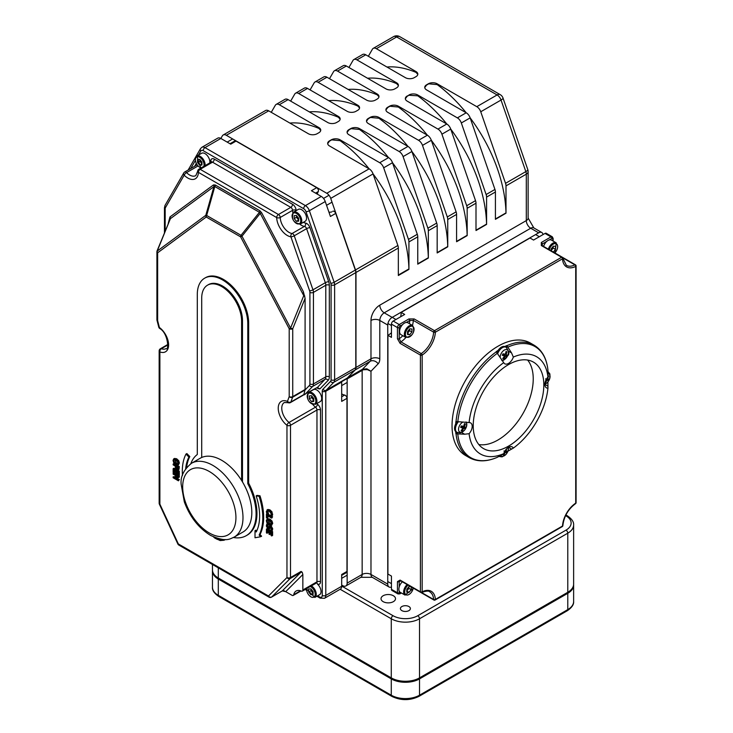 <?xml version="1.0" encoding="UTF-8"?>
<svg xmlns="http://www.w3.org/2000/svg" width="733" height="733" viewBox="0 0 733 733"><rect width="100%" height="100%" fill="white"/><g stroke="black" fill="none" stroke-linecap="round" stroke-linejoin="round"><path stroke-width="1.1" d="M408.932 606.548A4.994 2.886 180 0 1 410.388 608.592A4.994 2.886 180 0 1 405.395 611.469A4.994 2.886 180 0 1 400.401 608.592A4.994 2.886 180 0 1 403.489 605.925A4.994 2.886 180 0 1 408.932 606.548M393.374 595.746A7.238 4.178 180 0 1 395.499 598.696A7.238 4.178 180 0 1 388.261 602.874A7.238 4.178 180 0 1 381.023 598.696A7.238 4.178 180 0 1 385.494 594.839A7.238 4.178 180 0 1 393.374 595.746M567.782 592.282L419.514 677.888L419.514 618.78L567.782 533.184A19.965 11.526 -0 0 0 573.627 525.03C573.939 521.942 571.813 518.845 567.26 515.739A2.492 1.439 -60 0 0 566.013 515.858A17.473 10.088 180 0 1 566.013 530.124A2.492 1.439 60 0 1 567.782 533.184L567.782 592.282A19.965 11.526 -0 0 0 573.627 584.137L573.627 525.03M566.013 530.124L417.755 615.72A17.473 10.088 180 0 1 393.044 615.72A2.492 1.439 120 0 0 391.275 618.78L391.275 677.888A19.965 11.526 -0 0 0 419.514 677.888M391.275 677.888L218.306 578.016L218.306 567.855M212.46 564.483L212.46 569.871A19.965 11.526 0 0 0 218.306 578.016M573.609 584.641A19.965 11.526 180 0 1 573.627 585.154A19.965 11.526 180 0 1 567.782 593.309L419.514 678.905A19.965 11.526 180 0 1 391.275 678.905L218.306 579.043A19.965 11.526 180 0 1 212.46 570.888A19.965 11.526 180 0 1 212.478 570.375M157.009 320.037A2.492 0.889 -14.4 0 0 156.99 320.257A2.492 0.889 -14.4 0 0 157.641 320.651L157.641 252.784A2.492 2.034 -126.4 0 1 157.21 251.071A2.492 0.476 -157.9 0 1 157.1 250.823A2.492 2.492 0 0 0 156.917 251.767A2.492 1.439 -0 0 0 157.641 252.784L206.239 217.014L240.607 236.86L289.205 328.741L289.205 396.608A2.492 1.833 20.1 0 0 292.632 397.222L305.01 390.02A2.492 1.439 60 0 0 305.093 389.48L292.733 396.608A2.492 1.439 60 0 1 292.632 397.222L290.873 402.032A2.492 1.833 20.1 0 1 287.446 401.418A14.981 8.649 -120 0 0 278.238 407.942A14.981 8.649 -120 0 0 286.96 425.305A2.492 1.164 -51.9 0 1 289.04 422.455A12.479 7.202 60 0 1 282.168 411.506A12.479 7.202 60 0 1 284.349 402.509L288.234 402.692A2.492 1.613 -66.9 0 1 287.446 401.418L289.205 396.608A2.492 1.439 0 0 0 292.733 396.608L292.733 328.741A2.492 0.476 -157.9 0 1 290.58 328.072L289.205 328.741A2.492 1.439 0 0 0 292.733 328.741L305.093 298.349L305.093 389.48M157.1 250.823L170.395 218.663L213.908 186.631L214.824 186.539L259.436 212.295A2.492 1.439 120 0 0 259.849 210.747L215.236 184.991A2.492 1.439 -60 0 1 214.824 186.539L206.66 215.465L205.808 215.31A2.492 2.034 53.6 0 0 206.239 217.014A2.492 1.439 -60 0 1 206.66 215.465L241.02 235.311A2.492 1.439 120 0 0 240.607 236.86L241.982 236.191A2.492 0.522 -141.3 0 1 241.02 235.311L259.436 212.295L260.233 213.385L303.755 295.656L290.58 328.072L241.982 236.191L260.233 213.385L261.608 212.717L259.849 210.747M204.69 278.155L205.579 277.651A35.697 20.606 60 0 1 233.085 287.217A35.697 20.606 60 0 1 248.661 323.134L248.661 483.157A47.434 27.387 60 0 1 247.14 535.163L246.261 535.667A47.434 27.387 -120 0 0 247.781 483.661L247.781 323.647A35.697 20.606 -120 0 0 232.205 287.721A35.697 20.606 -120 0 0 204.69 278.155A35.697 20.606 -120 0 0 197.296 294.501L197.296 454.515A47.434 27.387 -120 0 0 190.827 463.677M177.807 475.076L174.023 472.895L173.144 473.399L173.144 474.159L177.707 476.798L173.144 476.862L176.873 476.313M178.55 475.506L179.319 475.946L179.319 477.101L178.44 477.614L178.44 476.459L173.144 473.399M175.975 477.641L179.319 479.565L178.44 480.83L178.44 480.078L174.243 477.659L178.44 477.614M268.635 529.318L272.603 531.608L272.603 535.438L271.723 535.942L271.723 532.121L266.427 529.061L266.427 532.891L267.05 533.248L267.05 530.234L269.02 531.37L269.02 534.183L269.643 534.54L269.643 531.737L271.091 532.57L271.091 535.585L271.723 535.942M270.523 532.24L270.523 534.036L269.643 534.54M267.939 530.747L267.939 532.735L267.05 533.248M267.857 514.053L270.669 515.675M271.595 516.215L272.603 516.792L271.723 518.121L271.723 517.306L266.427 514.245L266.427 517.791L267.05 518.149L267.05 515.418L271.723 518.121M267.939 515.931L267.939 517.645L267.05 518.149M256.156 495.902L257.045 495.389L259.977 495.774A56.899 32.848 60 0 1 260.013 534.531L261.608 536.208L260.719 536.712L259.134 535.035A56.899 32.848 -120 0 0 259.097 496.278L256.156 495.902A52.455 30.282 60 0 1 256.229 531.966L255.011 530.683L255.011 537.775L260.719 536.712M255.011 530.683L255.899 530.179L256.697 531.022M189.81 456.577L188.922 457.08L185.99 454.075L186.869 453.562L189.81 456.577A52.455 30.282 -120 0 0 186.631 467.416M267.911 509.453L269.955 509.866L271.97 511.799L272.557 515.198L271.366 516.344L271.815 514.713L271.091 512.303L269.066 510.379L266.959 510.003L267.911 509.453L266.336 511.533L266.785 513.696L267.627 514.181L266.94 511.891L267.472 510.864L269.066 511.222L270.669 512.697L271.219 514.364L270.523 515.849L271.366 516.344M268.351 510.36L267.82 511.387L268.507 513.677L267.627 514.181M267.719 518.762L269.955 519.101L271.998 521.016L272.713 523.399L271.292 525.359M271.998 521.016L271.118 521.52L269.075 519.615L267.032 519.166L266.317 520.714L267.032 523.105L269.075 525.02L271.118 525.46L271.998 524.956M268.507 524.324L267.82 525.808L268.709 527.687M270.202 525.708L269.323 526.221L271.183 525.854L272.694 528.777L272.355 530.399L271.476 530.912L271.815 529.29L270.303 526.358L269.341 526.202L268.635 527.907L267.829 528.191L266.94 526.321L267.627 524.773L266.748 524.26L266.336 526.028L267.939 529.107L270.376 527.247L271.21 528.997L270.633 530.426L271.476 530.912M270.431 527.064L268.883 529.244L270.156 528.154M174.436 458.437L176.671 458.766L178.715 460.681L179.429 463.064L178.009 465.034M178.715 460.681L177.835 461.194L175.792 459.279L173.748 458.831L173.034 460.388L173.748 462.77L175.792 464.685L177.835 465.125L178.715 464.621M176.763 465.116L179.319 466.591L178.44 467.104L173.144 464.044L174.023 463.54L174.811 463.989M179.319 466.591L178.815 469.688L177.927 470.192L178.44 467.104M173.144 464.044L173.144 464.859L175.114 465.996L175.663 468.836L176.836 470.045L178.11 470.045L178.989 469.541L177.725 469.541M177.67 470.284L179.319 471.237L179.319 475.057L178.44 475.57L178.44 471.74L173.144 468.68L173.144 472.51L173.767 472.867L173.767 469.862L175.737 470.989L175.737 473.802L176.36 474.169L176.36 471.356L177.807 472.189L177.807 475.204L178.44 475.57M177.239 471.869L177.239 473.655L176.36 474.169M174.646 470.366L174.646 472.364L173.767 472.867M173.144 468.68L174.023 468.176L175.993 469.312M158.749 327.092A2.492 0.889 -14.4 0 0 159.4 327.495A2.492 1.237 126.1 0 0 159.702 328.485C168.352 333.103 169.076 351.364 166.024 348.606A12.479 7.202 60 0 1 161.342 348.725A2.492 1.668 110.4 0 0 159.886 351.932A14.981 8.649 -120 0 0 168.608 344.647A14.981 8.649 -120 0 0 159.4 327.495L157.641 320.651A2.492 1.439 0 0 1 156.917 319.634A2.492 2.492 0 0 0 156.99 320.257L158.749 327.092A2.492 2.492 0 0 0 159.702 328.485M304.8 296.059A2.492 0.476 -157.9 0 1 303.755 295.656L303.325 291.578L305.093 298.349M288.234 402.692A2.492 2.492 0 0 0 290.46 402.554L303.774 394.867L304.992 390.093M299.907 224.261A12.479 7.202 -120 0 0 304.424 226.396A2.492 1.439 60 0 1 306.605 228.659L325.333 282.7A6.24 3.601 60 0 1 325.791 285.247L325.791 376.835A6.24 3.601 60 0 1 324.976 379.318L317.563 387.326M302.848 395.243L316.968 387.62L319.954 388.838L328.173 380.317A8.732 5.049 -120 0 0 329.328 376.835L329.328 285.247A8.732 5.049 -120 0 0 328.677 281.683L309.949 227.642A4.994 2.886 -120 0 0 305.579 223.107A9.987 5.763 60 0 1 303.361 222.319M282.388 590.917L285.705 591.659L292.009 595.297A2.492 1.439 60 0 0 293.255 595.425A2.492 1.439 60 0 0 293.731 594.692A12.479 7.202 60 0 1 296.114 591.018A12.479 7.202 60 0 1 301.3 591.1A2.492 1.439 60 0 0 302.335 591.119A2.492 1.439 60 0 0 302.848 589.973L302.848 574.525L302.234 572.262L301.089 571.428L290.497 577.54L290.497 425.305L316.968 410.013A2.492 1.439 180 0 1 320.504 410.013A4.994 2.886 -120 0 0 317.591 404.323A9.987 5.763 60 0 1 316.748 403.599M317.38 194.181A12.479 7.202 60 0 1 318.278 191.57A2.492 1.439 -120 0 0 316.711 187.685L236.035 141.102L230.739 144.163L220.853 138.455A6.24 3.601 -120 0 0 217.738 138.143L201.85 147.315L200.439 148.735L188.161 170.01M341.679 575.35L346.462 572.592A2.492 1.439 -120 0 0 346.975 571.447L346.975 398.331L341.679 401.391L341.679 382.085A2.492 1.439 60 0 1 341.725 381.655L347.021 378.594A2.492 1.439 60 0 1 347.305 378.026L354.974 370.073A6.24 3.601 -120 0 0 355.798 367.581L355.798 272.594A6.24 3.601 -120 0 0 355.331 270.046L335.714 213.404L330.418 216.464L325.25 201.538A6.24 3.601 -120 0 0 321.301 196.444L311.415 190.736L316.711 187.685M184.175 175.187A2.492 1.933 -150 0 1 183.781 172.924L165.062 205.35A2.492 1.933 30 0 0 165.456 207.613L184.175 175.187A14.981 8.649 -120 0 0 198.405 172.365A2.492 1.493 -178.2 0 1 197.672 171.265L195.83 175.599A12.479 7.202 60 0 1 186.548 172.603A2.492 0.861 135 0 0 184.175 175.187M276.68 217.564A2.492 1.439 -60 0 1 278.448 214.503L200.173 169.314A2.492 1.439 120 0 0 198.405 172.365L276.68 217.564A14.981 8.649 -120 0 0 290.909 236.814A2.492 1.851 -81.2 0 1 292.064 233.525A12.479 7.202 60 0 1 280.217 217.481A2.492 1.384 178.2 0 1 276.68 217.564M304.616 394.757L312.615 386.456A6.24 3.601 -120 0 0 313.44 383.964L313.44 292.375A6.24 3.601 -120 0 0 312.973 289.828L294.254 235.788A2.492 0.641 160.9 0 1 290.909 236.814L309.628 290.854A3.747 2.162 60 0 1 309.912 292.375L309.912 383.964A3.747 2.162 60 0 1 309.418 385.457L305.01 390.02M309.949 227.642A2.492 0.641 160.9 0 0 306.605 228.659L294.254 235.788A2.492 1.439 -120 0 0 292.064 233.525L304.424 226.396A2.492 1.851 98.8 0 0 305.579 223.107M211.489 162.112L211.278 162.057A2.492 1.439 60 0 1 212.524 162.176L290.799 207.366A2.492 1.439 60 0 1 292.568 210.353L280.217 217.481A2.492 1.439 -120 0 0 278.448 214.503L290.799 207.366A2.492 1.439 120 0 0 292.568 204.315L214.293 159.116A4.994 2.886 -120 0 0 210.765 161.013A9.987 5.763 60 0 1 210.582 162.451M214.293 159.116A2.492 1.439 120 0 1 212.524 162.176L200.173 169.314A2.492 1.439 -120 0 0 198.918 169.186A2.492 2.492 0 0 0 197.672 171.265M197.947 166.024L186.548 172.603A2.492 1.439 -120 0 0 184.698 172.008A2.492 2.492 0 0 0 183.781 172.924M169.964 216.95A2.492 2.034 -126.4 0 1 170.395 218.663L157.21 251.071L205.808 215.31L213.908 186.631A2.492 2.034 53.6 0 0 213.477 184.927L169.964 216.95L168.233 223.428M201.712 457.474A42.642 24.62 60 0 1 221.659 460.278A42.642 24.62 60 0 1 241.606 480.5L241.606 321.1A28.211 16.282 -120 0 0 229.292 292.714A28.211 16.282 -120 0 0 207.558 285.155A28.211 16.282 -120 0 0 201.712 298.065L201.712 457.474A42.642 24.62 -120 0 0 200.338 458.171L191.515 463.265C183.626 469.789 180.199 476.926 181.216 484.66L184.331 501.903C189.911 516.957 198.698 528.145 210.664 535.457C226.763 542.649 229.796 538.782 234.157 537.133A42.642 24.62 -120 0 0 240.69 502.957A42.642 24.62 -120 0 0 212.836 465.382A42.642 24.62 -120 0 0 191.515 463.265M234.157 537.133L242.98 532.03A42.642 24.62 -120 0 0 241.606 480.5M302.234 572.262A2.492 2.016 45 0 0 300.741 572.436L282.278 590.88A2.492 1.439 60 0 1 282.104 591.018L271.512 597.138A2.492 1.439 -120 0 0 271.686 597.001L290.158 578.548A2.492 2.016 -135 0 1 286.96 577.54L268.498 595.993A2.492 2.016 45 0 0 271.686 597.001L282.278 590.88A2.492 2.016 -135 0 1 284.945 591.32M178.348 543.941A2.492 1.439 120 0 0 178.87 545.086L269.011 597.138A2.492 1.439 -60 0 1 268.498 595.993L178.348 543.941L159.886 504.176L159.382 504.203L177.853 543.978L178.348 543.941M421.228 592.346A1.246 0.76 -116.8 0 0 421.841 592.411C426.404 590.862 429.043 590.679 429.758 591.87A18.719 10.812 -60 0 1 433.615 599.493A1.246 0.724 120 0 0 433.872 600.006A1.246 1.246 0 0 0 435.118 600.006A1.246 0.724 -120 0 0 435.375 599.438A1.246 0.76 176.8 0 1 433.615 599.493L421.53 592.521M434.495 599.942A1.246 0.724 -120 0 0 435.118 600.006L562.257 526.606A1.246 1.246 0 0 0 562.871 525.588A1.246 0.678 -177 0 1 562.513 526.028A1.246 0.724 60 0 1 562.257 526.606M421.841 592.411A1.246 0.76 -116.8 0 0 422.162 591.806A1.246 0.724 180 0 1 420.403 591.806A1.246 0.724 120 0 0 420.66 592.374A1.246 1.246 0 0 0 421.841 592.411M422.162 355.074A1.246 0.678 -123 0 0 421.228 353.572A1.246 0.724 120 0 0 420.403 355.074A1.246 0.724 0 0 0 422.162 355.074A19.965 11.526 120 0 0 435.375 332.186A1.246 0.724 -120 0 0 434.495 330.665A1.246 0.724 120 0 0 433.615 332.122A1.246 0.678 3 0 0 435.375 332.186L562.513 258.786A1.246 0.76 -3.2 0 0 562.871 258.208A1.246 1.246 0 0 0 562.257 257.201A1.246 0.724 120 0 0 561.625 257.265A1.246 0.724 60 0 1 562.513 258.786A19.965 11.526 120 0 0 575.717 266.418A1.246 0.724 0 0 0 576.083 265.905A1.246 1.246 0 0 0 575.46 264.824A1.246 0.724 120 0 0 574.892 264.86A1.246 0.76 63.2 0 1 575.717 266.418L575.717 503.15A1.246 0.678 57 0 1 575.515 503.69A1.246 1.246 0 0 0 576.083 502.646A1.246 0.724 180 0 1 575.717 503.15A19.965 11.526 120 0 0 562.513 526.028L435.375 599.438A19.965 11.526 120 0 0 422.162 591.806L422.162 355.074M562.513 257.704A1.246 0.724 120 0 0 562.257 257.201L541.953 245.482A1.246 0.724 120 0 0 541.33 245.546L561.625 257.265L434.495 330.665L414.191 318.947L408.895 318.947L399.219 324.536A2.492 1.439 120 0 0 397.451 327.587L397.451 338.756L400.099 343.356L420.403 355.074L420.403 591.806L400.099 580.087L397.451 581.626L397.451 592.795A2.492 1.439 120 0 0 397.973 593.941L399.842 593.877A1.246 0.724 60 0 0 400.099 593.309A1.246 0.724 -60 0 1 399.219 592.795A1.246 0.724 180 0 1 397.451 592.795L391.449 589.332A2.492 1.439 120 0 0 391.972 590.468L397.973 593.941M541.485 245.033L542.218 244.007A1.246 0.724 -120 0 0 541.339 242.486L541.33 245.546M406.329 322.465L409.774 320.477L413.311 320.403L433.615 332.122A18.719 10.812 -60 0 1 421.228 353.572L400.933 341.862L399.219 338.756A1.246 0.724 180 0 1 397.451 338.756M409.307 323.601A16.227 9.364 -60 0 0 409.774 320.477A1.246 0.724 -120 0 0 408.895 318.947M399.219 586.95L399.219 581.626A1.246 0.724 180 0 1 397.451 581.626M400.878 580.957A16.227 9.364 -60 0 0 399.219 581.626L399.742 580.481M549.301 239.92L551.894 238.427A1.246 0.724 -120 0 0 551.014 236.896A2.492 1.439 120 0 1 552.261 236.768L546.259 233.305A2.492 1.439 120 0 0 545.013 233.433L533.542 240.058L530.005 238.014L401.162 312.405L404.689 314.448L393.218 321.063A2.492 1.439 120 0 0 391.449 324.123L391.449 337.372L387.922 335.338L387.922 574.04L391.449 576.083L391.449 589.332M455.688 423.921A64.898 37.465 -60 0 1 455.88 421.502L469.102 422.575A7.486 4.325 -60 0 1 470.641 422.923A7.486 4.325 -60 0 1 469.102 433.689L464.64 434.22L456.027 433.817A64.898 37.465 120 0 0 469.166 457.584L465.482 455.459A64.898 37.465 -60 0 1 465.482 380.519A64.898 37.465 -60 0 1 530.38 343.053L534.064 345.179A64.898 37.465 120 0 0 506.906 345.692L511.561 352.949L513.329 357.072A7.486 4.325 -60 0 1 504.771 363.788A7.486 4.325 -60 0 1 503.699 362.633L496.159 351.712A64.898 37.465 -60 0 1 498.156 350.347M331.792 211.874A12.479 7.202 60 0 1 328.906 212.084M335.714 213.404A2.492 1.439 -120 0 0 332.892 211.241A2.492 1.439 -120 0 0 332.8 211.306L332.892 211.241M346.975 398.331A2.492 1.439 -120 0 0 344.638 395.06A12.479 7.202 60 0 1 341.679 393.896M236.035 141.102A2.492 1.439 -120 0 0 234.789 140.983L230.006 143.741M198.487 155.075L200.842 151.007A3.747 2.162 60 0 1 203.206 150.677L303.654 208.676A3.747 2.162 60 0 1 306.018 211.727L330.812 283.295A3.747 2.162 60 0 1 331.087 284.825L331.087 379.813A3.747 2.162 60 0 1 330.592 381.307L322.923 389.26A4.994 2.886 -120 0 0 322.263 391.257L322.263 595.443A3.747 2.162 60 0 1 319.615 596.974A2.492 1.439 120 0 0 320.138 598.119L324.499 598.302L340.387 589.13A6.24 3.601 -120 0 0 341.679 586.272L341.679 574.498L346.975 571.447M347.479 377.926L355.157 369.973L370.156 361.305L362.487 369.267L347.479 377.926A2.492 1.439 -120 0 0 347.149 378.924L363.247 369.78L367.27 369.597L370.98 371.246L366.802 368.791L362.487 369.267A2.492 1.439 -120 0 0 362.157 370.266L362.157 574.452L347.149 583.111A6.24 3.601 60 0 1 345.857 585.969A6.24 3.601 60 0 1 342.742 585.658L341.679 585.053M408.932 269.396L398.34 275.507L398.34 248.038A6.24 3.601 -120 0 0 397.872 245.491L373.079 173.923A112.323 64.852 -120 0 1 408.904 268.938A2.492 1.439 -120 0 0 408.913 269.139A2.492 1.439 60 0 1 408.932 269.396L408.932 241.917L417.755 236.823A6.24 3.601 -120 0 0 417.288 234.276L392.494 162.717A6.24 3.601 -120 0 0 388.554 157.622L348.917 134.735A6.24 3.601 0 0 1 347.085 132.187A6.24 3.601 0 0 1 348.917 129.64L350.686 128.623L359.509 129.448L359.509 128.623A6.24 3.601 0 0 0 350.686 128.623M397.872 245.491L355.514 269.946L330.72 198.386L373.079 173.923A6.24 3.601 -120 0 0 369.139 168.828L329.502 145.949A6.24 3.601 0 0 1 327.669 143.402A6.24 3.601 0 0 1 329.502 140.855L331.27 139.838L340.094 140.654L340.094 139.838A6.24 3.601 0 0 0 331.27 139.838M369.13 168.828A112.323 64.852 -120 0 0 340.094 140.654M327.688 143.595L329.502 141.13L331.27 140.113M446.782 123.987A112.323 64.852 -120 0 0 417.755 95.812L417.755 94.997L457.383 117.876A6.24 3.601 60 0 1 461.332 122.97L470.155 117.876A112.323 64.852 -120 0 1 505.981 212.891A2.492 1.439 -120 0 0 505.999 213.202L495.416 219.323L495.416 191.991A6.24 3.601 -120 0 0 494.949 189.444L470.155 117.876A6.24 3.601 -120 0 0 466.206 112.781L426.579 89.902A6.24 3.601 0 0 1 424.746 87.355A6.24 3.601 0 0 1 426.579 84.808L428.338 83.791L437.17 84.607L437.17 83.791A6.24 3.601 0 0 0 428.338 83.791M457.383 117.876L466.206 112.781A112.323 64.852 -120 0 0 437.17 84.607M424.755 87.548L426.579 85.083L428.338 84.066M359.509 128.623L399.137 151.511A6.24 3.601 60 0 1 403.086 156.605L411.909 151.511A112.323 64.852 -120 0 1 447.735 246.517A2.492 1.439 -120 0 0 447.753 246.829L437.17 252.949L437.17 225.617A6.24 3.601 -120 0 0 436.703 223.07L411.909 151.511A6.24 3.601 -120 0 0 407.969 146.408A112.323 64.852 -120 0 0 378.924 118.233L378.924 117.417L418.552 140.296A6.24 3.601 60 0 1 422.501 145.391L431.325 140.296A112.323 64.852 -120 0 1 467.15 235.311A2.492 1.439 -120 0 0 467.168 235.623L456.586 241.734L456.586 214.412A6.24 3.601 -120 0 0 456.118 211.855L431.325 140.296A6.24 3.601 -120 0 0 427.376 135.202A112.323 64.852 -120 0 0 398.34 107.027L398.34 106.203L437.968 129.09A6.24 3.601 60 0 1 441.917 134.185L450.74 129.09A112.323 64.852 -120 0 1 486.565 224.096A2.492 1.439 -120 0 0 486.584 224.417L476.001 230.529L476.001 203.197A6.24 3.601 -120 0 0 475.534 200.65L450.74 129.09A6.24 3.601 -120 0 0 446.791 123.996L407.163 101.108A6.24 3.601 0 0 1 405.331 98.561A6.24 3.601 0 0 1 407.163 96.014L408.932 95.272L407.163 96.298L405.34 98.763M461.332 122.97L486.126 194.538A6.24 3.601 60 0 1 486.584 197.085L486.584 224.417M418.552 140.296L427.376 135.202L387.748 112.323A6.24 3.601 0 0 1 385.915 109.776A6.24 3.601 0 0 1 387.748 107.229L389.516 106.203L398.34 107.027M385.924 109.968L387.748 107.504L389.516 106.487M399.137 151.511L407.969 146.408L368.332 123.529A6.24 3.601 0 0 1 366.5 120.982A6.24 3.601 0 0 1 368.332 118.434L370.101 117.417L378.924 118.233M366.509 121.183L368.332 118.709L370.101 117.692M340.094 139.838L379.721 162.717A6.24 3.601 60 0 1 383.671 167.811L392.494 162.717A112.323 64.852 -120 0 1 428.319 257.732A2.492 1.439 -120 0 0 428.338 258.043L417.755 264.155L417.755 236.823M388.545 157.613A112.323 64.852 -120 0 0 359.509 129.448M347.094 132.389L348.917 129.924L350.686 128.907M547.899 381.994L547.945 388.16A7.486 4.325 -60 0 1 546.406 387.812A7.486 4.325 -60 0 1 547.945 377.046L547.918 369.872M497.487 457.227L503.708 453.663A7.486 4.325 -60 0 1 512.266 446.947A7.486 4.325 -60 0 1 513.338 448.101L507.978 451.152M456.027 433.817L455.88 433.725A64.898 37.465 -60 0 1 455.688 431.526M504.753 346.535A64.898 37.465 -60 0 1 506.75 345.6L506.906 345.692M506.75 345.6L506.75 347.708M347.149 583.111L347.149 378.924M437.17 83.791L476.798 106.67A6.24 3.601 60 0 1 480.747 111.764L505.541 183.323A6.24 3.601 60 0 1 505.999 185.87L526.303 174.152L526.303 220.596L379.804 305.166A12.479 7.202 120 0 0 370.98 320.458L370.98 358.822L355.972 367.48A6.24 3.601 60 0 1 355.157 369.973M355.972 367.48L355.972 272.493L398.34 248.038M355.514 269.946A6.24 3.601 60 0 1 355.972 272.493M369.139 168.828L326.771 193.283A6.24 3.601 60 0 1 330.72 198.386M326.771 193.283L226.332 135.293L268.69 110.839A6.24 3.601 -120 0 0 265.566 110.527L223.208 134.982A6.24 3.601 60 0 1 226.332 135.293M203.206 150.677A2.492 1.439 -60 0 1 204.974 147.626L220.853 138.455L222.383 135.834A6.24 3.601 60 0 1 223.208 134.982M271.256 112.323L275.333 105.259A6.24 3.601 60 0 1 276.158 104.416A6.24 3.601 60 0 1 279.282 104.727L318.91 127.606A6.24 3.601 0 0 1 320.742 130.153A6.24 3.601 0 0 1 318.91 132.7L317.151 133.718A6.24 3.601 0 0 1 308.318 133.718L268.69 110.839M378.924 117.417A6.24 3.601 0 0 0 370.101 117.417M398.34 106.203A6.24 3.601 0 0 0 389.516 106.203M417.755 94.997A6.24 3.601 0 0 0 408.932 94.997M368.332 56.276L372.41 49.212A6.24 3.601 60 0 1 373.234 48.369A6.24 3.601 60 0 1 376.35 48.68L415.987 71.559L415.987 72.375A112.323 64.852 -120 0 0 386.951 67.024M348.917 67.482L352.994 60.427A6.24 3.601 60 0 1 353.819 59.575A6.24 3.601 60 0 1 356.934 59.886L365.767 54.792L405.395 77.671A6.24 3.601 0 0 0 414.218 77.671L415.987 76.653A6.24 3.601 0 0 0 417.819 74.106A6.24 3.601 0 0 0 415.987 71.559M356.934 59.886L396.571 82.765L396.571 83.589A112.323 64.852 -120 0 0 367.535 78.239M329.502 78.697L333.579 71.632A6.24 3.601 60 0 1 334.404 70.789A6.24 3.601 60 0 1 337.528 71.092L346.352 65.997L385.979 88.885A6.24 3.601 0 0 0 394.803 88.885L396.571 87.868A6.24 3.601 0 0 0 398.404 85.312A6.24 3.601 0 0 0 396.571 82.765M337.528 71.092L377.156 93.98L377.156 94.795A112.323 64.852 -120 0 0 348.12 89.444M310.086 89.902L314.164 82.847A6.24 3.601 60 0 1 314.988 81.995A6.24 3.601 60 0 1 318.113 82.307L326.936 77.212L366.564 100.091A6.24 3.601 0 0 0 375.388 100.091L377.156 99.074A6.24 3.601 0 0 0 378.988 96.527A6.24 3.601 0 0 0 377.156 93.98M318.113 82.307L357.741 105.186L357.741 106.01A112.323 64.852 -120 0 0 328.705 100.65M290.671 101.108L294.748 94.053A6.24 3.601 60 0 1 295.573 93.21A6.24 3.601 60 0 1 298.697 93.512L307.521 88.418L347.149 111.306A6.24 3.601 0 0 0 355.972 111.306L357.741 110.28A6.24 3.601 0 0 0 359.573 107.733A6.24 3.601 0 0 0 357.741 105.186M298.697 93.512L338.325 116.4L338.325 117.216A112.323 64.852 -120 0 0 309.289 111.865M279.282 104.727L288.106 99.633L327.733 122.512A6.24 3.601 0 0 0 336.566 122.512L338.325 121.495A6.24 3.601 0 0 0 340.158 118.948A6.24 3.601 0 0 0 338.325 116.4M505.999 185.87L505.999 213.202M441.917 134.185L466.71 205.744A6.24 3.601 60 0 1 467.168 208.291L467.168 235.623M422.501 145.391L447.295 216.959A6.24 3.601 60 0 1 447.753 219.506L447.753 246.829M403.086 156.605L427.88 228.165A6.24 3.601 60 0 1 428.338 230.712L428.338 258.043M320.724 130.373L318.91 128.422A112.323 64.852 -120 0 0 289.874 123.071M365.767 54.792A6.24 3.601 -120 0 0 362.643 54.48L353.819 59.575M346.352 65.997A6.24 3.601 -120 0 0 343.227 65.695L334.404 70.789M326.936 77.212A6.24 3.601 -120 0 0 323.812 76.901L314.988 81.995M307.521 88.418A6.24 3.601 -120 0 0 304.397 88.107L295.573 93.21M288.106 99.633A6.24 3.601 -120 0 0 284.981 99.322L276.158 104.416M383.671 167.811L408.464 239.37A6.24 3.601 60 0 1 408.932 241.917M391.449 587.023A6.24 3.601 -60 0 1 389.04 586.986A6.24 3.601 -60 0 1 387.748 584.137L370.98 574.452L370.98 371.246L378.155 363.797A6.24 5.03 44 0 0 370.156 361.305A6.24 3.601 60 0 0 370.98 358.822A6.24 3.601 180 0 1 379.804 358.822L379.804 320.458A6.24 3.601 -60 0 1 384.22 312.817L530.71 228.238L538.654 232.819A6.24 3.601 -60 0 1 541.779 232.508A6.24 3.601 -60 0 1 543.016 234.587M370.98 320.458A6.24 3.601 0 0 1 379.804 320.458L387.748 325.04A6.24 3.601 -60 0 1 392.155 317.398L384.22 312.817A6.24 3.601 -120 0 1 379.804 305.166M527.787 169.57A6.24 1.613 160.9 0 1 525.836 171.604A6.24 3.601 60 0 1 526.303 174.152A6.24 3.601 0 0 0 528.126 171.604A6.24 6.24 0 0 0 527.787 169.57L502.994 98.002A6.24 6.24 0 0 0 500.218 94.639A6.24 3.601 120 0 0 497.102 94.951A6.24 3.601 60 0 1 501.042 100.045A6.24 1.613 -19.1 0 0 502.994 98.002M393.529 36.65A6.24 3.601 60 0 1 396.654 36.962A6.24 3.601 -60 0 1 399.769 36.65A6.24 6.24 0 0 0 393.529 36.65L373.234 48.369M398.386 85.532L396.571 83.589M417.801 74.326L415.987 72.375M378.97 96.738L377.156 94.795M359.555 107.953L357.741 106.01M340.139 119.158L338.325 117.216M417.755 95.812L408.932 95.272M457.704 432.672L455.88 433.725M547.945 388.16A56.166 32.426 -60 0 1 513.338 448.101M513.329 357.072A56.166 32.426 -60 0 1 547.945 377.046M503.708 453.663A56.166 32.426 -60 0 1 469.102 433.689M469.102 422.575A56.166 32.426 -60 0 1 503.699 362.633M473.225 425.745A49.926 28.825 -60 0 1 495.013 375.507A49.926 28.825 -60 0 1 533.477 362.129A49.926 28.825 -60 0 1 533.487 419.78A49.926 28.825 -60 0 1 483.56 448.605A49.926 28.825 -60 0 1 473.225 425.745M478.832 444.565A49.926 28.825 120 0 0 522.895 413.669A49.926 28.825 120 0 0 527.623 360.059M179.319 471.237L178.44 471.74M176.598 466.39L177.698 468.68L176.818 469.184L176.03 468.387L175.718 466.344L177.826 467.562L177.624 469.212L176.818 469.184L177.624 469.212M176.919 467.874L176.03 468.387M177.698 468.68L178.504 468.699M175.792 463.833L173.639 460.745L174.051 459.774L175.792 460.122L177.386 461.552L177.936 463.229L177.386 464.264L175.792 463.833L176.671 463.329L178.275 463.751M174.61 459.673L176.671 463.329M177.835 465.125L178.55 463.568L177.835 461.194M267.554 523.793L266.748 524.26M268.223 524.425L267.627 524.773M268.26 524.462L267.627 524.828M268.635 527.907L267.829 528.191L268.699 527.696M269.341 526.202L268.874 526.945M270.23 527.174L269.552 527.568L270.376 527.247M269.075 524.168L266.922 521.071L267.334 520.109L269.075 520.457L270.679 521.887L271.228 523.554L270.679 524.59L269.075 524.168L269.955 523.664L271.558 524.086M267.893 520.009L269.955 523.664M271.118 525.46L271.833 523.903L271.118 521.52M272.557 515.198L271.677 515.711M268.086 512.715L267.206 513.228M268.507 513.613L267.627 514.126M185.99 454.075A56.899 32.848 -120 0 0 182.462 475.506M185.669 468.68A52.455 30.282 60 0 1 188.922 457.08M259.977 495.774L259.097 496.278M260.013 534.531L259.134 535.035M267.087 513.87L266.427 514.245M272.603 516.792L271.723 517.306M272.603 531.608L271.723 532.121M267.288 528.566L266.427 529.061M179.319 475.946L178.44 476.459M179.319 479.565L178.44 480.078M173.144 476.862L173.144 477.779L178.44 480.83M401.162 312.405A18.719 10.812 -60 0 1 400.685 316.757M391.449 332.745A18.719 10.812 -60 0 1 387.922 335.338M538.654 232.819L392.155 317.398M387.748 325.04L387.748 584.137M207.558 285.155L208.438 284.642A28.211 16.282 60 0 1 230.171 292.201A28.211 16.282 60 0 1 242.486 320.587L242.486 481.947M248.661 483.157L247.781 483.661M233.451 537.509A47.434 27.387 -120 0 0 246.261 535.667M543.584 246.416A6.863 3.967 -60 0 1 551.473 240.122L556.237 242.87A6.863 3.967 120 0 0 552.847 243.182A6.863 3.967 120 0 0 548.348 249.174M551.124 250.778L551.143 248.89L553.36 246.16L555.55 246.389L555.522 249.348L553.333 252.051M551.014 250.75L553.232 248.02L555.522 249.348M553.232 248.02L553.048 246.435M405.77 337.409L401.006 334.66A6.863 3.967 -60 0 1 401.006 326.735A6.863 3.967 -60 0 1 407.878 322.777L412.642 325.525A6.863 3.967 120 0 0 409.252 325.837A6.863 3.967 120 0 0 404.735 331.884A6.863 3.967 120 0 0 405.77 337.409C412.862 336.218 415.153 332.26 412.642 325.525M407.521 334.505L407.539 331.545L409.765 328.815L411.955 329.044L411.928 332.003L409.71 334.734L407.521 334.505M407.42 333.405L409.637 330.675L411.928 332.003M407.53 333.469L409.71 334.734M409.637 330.675L409.454 329.09M407.136 584.567A6.863 3.967 120 0 0 405.065 595.104L400.3 592.356A6.863 3.967 -60 0 1 402.362 581.819M411.24 586.941L411.222 589.689L409.005 592.42L406.806 592.191L406.833 589.24L409.051 586.51L410.81 586.693M406.705 591.091L408.922 588.37L411.222 589.689M406.815 591.155L409.005 592.42M408.922 588.37L408.739 586.776M316.748 582.872A2.492 1.603 -66.3 0 1 317.389 584.027A6.863 3.967 60 0 1 321.017 591.604A6.863 3.967 60 0 1 319.597 594.692L314.833 597.441A6.863 3.967 -120 0 0 316.253 594.353A6.863 3.967 -120 0 0 311.452 585.924A6.863 3.967 -120 0 0 311.397 585.887M308.657 591.971L308.675 589.039L310.893 588.874L313.092 591.641L313.064 594.564L310.847 594.729L308.657 591.971L310.948 590.642L313.138 593.409M313.073 593.446L310.847 594.729M311.149 589.204L310.948 590.642M205.048 165.649A6.863 3.967 -120 0 0 205.112 164.833A6.863 3.967 -120 0 0 200.301 156.404A6.863 3.967 -120 0 0 196.829 156.037L201.593 153.289A6.863 3.967 60 0 1 206.908 155.149A6.863 3.967 60 0 1 209.876 162.085A6.863 3.967 60 0 1 209.812 162.9M197.507 162.451L197.534 159.528L199.752 159.363L201.951 162.121L201.923 165.044L199.706 165.218L197.507 162.451L199.807 161.132L201.996 163.89M201.932 163.926L199.706 165.218M200.008 159.684L199.807 161.132M308.63 392.439L313.394 389.681A6.863 3.967 60 0 1 318.708 391.541A6.863 3.967 60 0 1 321.686 398.486A6.863 3.967 60 0 1 320.257 401.574L315.492 404.323A6.863 3.967 -120 0 0 316.913 401.235A6.863 3.967 -120 0 0 312.111 392.806A6.863 3.967 -120 0 0 308.63 392.439C306.119 399.164 308.41 403.132 315.492 404.323M309.317 398.853L309.335 395.921L311.562 395.756L313.751 398.523L313.724 401.446L311.507 401.611L309.317 398.853L311.607 397.524L313.806 400.291M313.733 400.328L311.507 401.611M311.818 396.086L311.607 397.524M293.502 212.158L298.267 209.409A6.863 3.967 60 0 1 303.581 211.269A6.863 3.967 60 0 1 306.55 218.205A6.863 3.967 60 0 1 305.13 221.293L300.365 224.051A6.863 3.967 -120 0 0 301.785 220.954A6.863 3.967 -120 0 0 296.984 212.524A6.863 3.967 -120 0 0 293.502 212.158C290.992 218.892 293.282 222.85 300.365 224.051M294.19 218.571L294.208 215.649L296.425 215.484L298.624 218.242L298.597 221.174L296.379 221.339L294.19 218.571L296.48 217.252L298.67 220.01M298.606 220.047L296.379 221.339M296.691 215.804L296.48 217.252M503.333 357.786L503.663 358.785A12.992 10.986 -83 0 0 505.11 356.568L505.596 356.211A12.992 1.512 31.4 0 0 506.677 356.531A3.958 2.281 120 0 0 507.373 355.056A12.992 1.558 -161.1 0 1 506.182 354.964L506.109 354.442A12.992 11.187 -69.2 0 0 506.934 351.831L505.889 352.133M506.934 351.831A3.958 2.281 120 0 0 505.999 351.565A12.992 9.685 101.8 0 1 505.321 354.222L502.985 353.819A3.958 2.281 120 0 0 502.288 355.294L502.288 355.294A12.992 2.859 27.1 0 0 504.249 355.835L504.322 356.348A12.992 9.877 112.8 0 1 502.737 358.519A3.958 2.281 120 0 0 503.663 358.785M506.677 356.531L503.938 354.827A2.254 1.301 -60 0 0 504.203 354.323M500.181 357.686A5.837 3.372 -60 0 1 505.404 349.632A5.837 3.372 -60 0 1 507.603 355.789A5.837 3.372 -60 0 1 501.555 360.013M506.182 354.964L505.385 354.03M502.673 354.69L504.322 356.348M497.038 352.408A7.486 4.325 -60 0 1 505.202 346.736L506.146 347.286A7.486 4.325 120 0 0 497.762 353.48M502.875 354.286L503.938 354.827M465.061 428.64A3.958 2.281 120 0 0 465.748 427.156A12.992 1.558 -161.1 0 1 464.557 427.064L464.484 426.551A12.992 11.187 -69.2 0 0 465.308 423.931A3.958 2.281 120 0 0 464.374 423.674A12.992 9.685 101.8 0 1 463.696 426.331L461.359 425.928A3.958 2.281 120 0 0 460.672 427.403L460.672 427.403A12.992 2.859 27.1 0 0 462.633 427.935L462.697 428.457A12.992 9.877 112.8 0 1 461.112 430.628A3.958 2.281 120 0 0 462.047 430.885A12.992 10.986 -83 0 0 463.485 428.677L463.971 428.319A12.992 1.512 31.4 0 0 465.061 428.64L462.312 426.927A2.254 1.301 -60 0 0 462.541 426.514A2.254 1.301 -60 0 0 462.578 426.423M461.717 429.886L462.047 430.885M465.308 423.931L464.264 424.242M465.767 422.025A5.837 3.372 -60 0 1 464.465 430.225A5.837 3.372 -60 0 1 458.601 430.152A5.837 3.372 -60 0 1 463.054 421.997M464.493 427.037L463.522 426.606L464.52 427.055L463.76 426.139M462.697 427.962L461.066 426.771L462.697 428.457M458.207 422.006A7.486 4.325 120 0 0 457.035 432.36L456.091 431.819A7.486 4.325 -60 0 1 456.916 421.915M461.249 426.395L462.312 426.927M503.342 453.919L503.681 454.918A12.992 10.986 -83 0 0 505.119 452.701L505.605 452.343A12.992 1.512 31.4 0 0 506.695 452.664L503.947 450.96M506.695 452.664A3.958 2.281 120 0 0 507.383 451.189A12.992 1.558 -161.1 0 1 506.191 451.088L506.118 450.575A12.992 11.187 -69.2 0 0 506.769 448.678M508.29 447.46A5.837 3.372 -60 0 1 505.834 454.533A5.837 3.372 -60 0 1 500.676 455.367M504.258 451.968L504.331 452.481A12.992 9.877 112.8 0 1 503.883 453.177M503.415 453.819A12.992 9.877 112.8 0 1 502.746 454.652A3.958 2.281 120 0 0 503.681 454.918M506.191 451.088L505.468 450.209M545.169 382.113L545.297 382.809A12.992 10.986 -83 0 0 546.745 380.601L547.23 380.235A12.992 1.512 31.4 0 0 548.311 380.555L545.563 378.851M548.311 380.555A3.958 2.281 120 0 0 549.008 379.08A12.992 1.558 -161.1 0 1 547.817 378.988L547.743 378.466A12.992 11.187 -69.2 0 0 548.568 375.855L547.918 376.157M548.568 375.855A3.958 2.281 120 0 0 547.908 375.598M547.899 373.564A5.837 3.372 -60 0 1 549.759 378.448A5.837 3.372 -60 0 1 544.857 384.11M545.883 379.859L545.957 380.372A12.992 9.877 112.8 0 1 545.508 381.078M547.817 378.988L547.093 378.1M218.232 538.636A5.837 3.372 60 0 1 216.354 538.81A5.837 3.372 60 0 1 213.578 536.932M417.755 615.72A2.492 1.439 60 0 1 419.514 618.78A19.965 11.526 -0 0 1 391.275 618.78L340.158 589.268M393.044 615.72L341.679 586.07M218.819 596.488A2.492 1.439 -60 0 1 218.306 595.343A19.965 11.526 180 0 1 212.46 587.188C212.158 590.312 214.283 593.409 218.819 596.488L391.798 696.35A2.492 1.439 -60 0 1 391.275 695.205L218.306 595.343L218.306 579.043M573.627 585.154L573.627 601.454C573.939 604.551 571.813 607.648 567.26 610.754L419.001 696.35A2.492 1.439 -120 0 0 419.514 695.205A19.965 11.526 180 0 1 391.275 695.205L391.275 678.905M567.26 610.754A2.492 1.439 -120 0 0 567.782 609.609L419.514 695.205L419.514 678.905M573.627 601.454A19.965 11.526 180 0 1 567.782 609.609L567.782 593.309M159.886 504.176L159.886 351.932A2.492 1.439 180 0 1 159.153 350.915L159.153 503.15A2.492 1.439 0 0 0 159.886 504.176M312.826 404.524A12.479 7.202 -120 0 0 315.511 407.172L289.04 422.455A2.492 1.439 -120 0 1 290.497 425.305A2.492 1.439 180 0 1 286.96 425.305L286.96 577.54A2.492 1.439 -0 0 0 290.497 577.54A2.492 1.439 -120 0 1 290.158 578.548L300.741 572.436A2.492 1.439 60 0 0 301.089 571.428M304.103 394.391L290.873 402.032A2.492 1.439 -120 0 1 290.46 402.554M317.71 387.409A2.492 1.558 -64.3 0 1 318.25 388.554A4.994 2.886 -120 0 0 319.954 388.838M316.39 387.959A9.987 5.763 60 0 1 318.25 388.554M317.49 584.119A4.994 2.886 -120 0 0 320.504 581.828A2.492 1.439 180 0 0 316.968 581.828L316.968 410.013A2.492 1.439 60 0 0 315.511 407.172A2.492 1.164 128.1 0 0 317.591 404.323M320.504 581.828L320.504 410.013M302.848 589.973L316.968 581.828A2.492 1.439 60 0 1 316.454 582.964L316.629 582.808M196.233 163.532L194.666 166.254M211.471 161.892A2.492 1.493 1.8 0 0 210.765 161.013M292.843 212.689A12.479 7.202 -120 0 1 292.568 210.353A2.492 1.384 178.2 0 1 296.095 210.279A4.994 2.886 -120 0 0 292.568 204.315M309.628 290.854A2.492 0.641 160.9 0 0 312.973 289.828L325.333 282.7A2.492 0.641 160.9 0 1 328.677 281.683M309.912 292.375A2.492 1.439 180 0 0 313.44 292.375L325.791 285.247A2.492 1.439 180 0 1 329.328 285.247M309.912 383.964A2.492 1.439 180 0 0 313.44 383.964L325.791 376.835A2.492 1.439 180 0 1 329.328 376.835M309.418 385.457A2.492 2.007 -136 0 0 312.615 386.456L324.976 379.318A2.492 2.007 -136 0 1 328.173 380.317M167.866 344.437L160.399 348.752A2.492 1.439 -120 0 1 161.342 348.725L167.83 344.977M300.484 590.789L293.731 594.692M190.717 168.526L195.28 160.637M319.615 596.974L317.636 595.828M322.263 391.257A2.492 1.439 0 0 0 325.791 391.257A2.492 1.439 60 0 1 326.121 390.258A2.492 2.007 -136 0 1 322.923 389.26M322.263 595.443A2.492 1.439 0 0 0 325.791 595.443L325.791 391.257L341.679 382.085M324.499 598.302A6.24 3.601 -120 0 0 325.791 595.443L341.679 586.272M200.842 151.007A2.492 1.933 -150 0 1 200.439 148.735M303.654 208.676A2.492 1.439 -60 0 1 305.414 205.616L204.974 147.626A6.24 3.601 -120 0 0 201.85 147.315M306.018 211.727A2.492 0.641 -19.1 0 0 309.363 210.71A6.24 3.601 -120 0 0 305.414 205.616L321.301 196.444M330.812 283.295A2.492 0.641 -19.1 0 0 334.156 282.278L309.363 210.71L325.25 201.538M331.087 284.825A2.492 1.439 0 0 0 334.624 284.825A6.24 3.601 -120 0 0 334.156 282.278L355.331 270.046M331.087 379.813A2.492 1.439 0 0 0 334.624 379.813L334.624 284.825L355.798 272.594M330.592 381.307A2.492 2.007 44 0 0 333.799 382.296A6.24 3.601 -120 0 0 334.624 379.813L355.798 367.581M347.305 378.026L326.121 390.258L333.799 382.296L354.974 370.073M165.062 205.35L164.449 207.796A2.492 1.439 -0 0 0 165.182 208.823A3.747 2.162 60 0 1 165.456 207.613M165.182 230.95L165.182 208.823M215.236 184.991L213.477 184.927M303.325 291.578L261.608 212.717M209.308 471.493A37.649 21.743 60 0 1 232.361 530.921A37.649 21.743 60 0 1 186.246 504.295A37.649 21.743 60 0 1 209.308 471.493M285.705 591.659L302.848 574.525M282.443 590.917L282.104 591.018A2.492 1.439 60 0 1 281.893 591.1M575.717 265.401A1.246 0.724 120 0 0 575.46 264.824L562.275 257.21M562.816 257.879L574.892 264.86A18.719 10.812 -60 0 1 566.362 265.337L562.871 258.208M545.013 233.433L551.014 236.896L541.339 242.486M542.466 245.775A16.227 9.364 -60 0 1 542.218 244.007L546.772 241.377M551.894 238.427A1.246 0.724 -60 0 1 552.774 238.931A1.246 0.724 0 0 0 553.14 238.427L553.14 241.084M552.774 238.931L552.774 240.873M405.899 337.482A18.719 10.812 120 0 1 400.933 341.862A1.246 0.724 120 0 0 400.099 343.356M402.793 335.696A16.227 9.364 -60 0 1 399.219 338.756L399.219 327.587A1.246 0.724 180 0 1 397.451 327.587L391.449 324.123M399.219 327.587A1.246 0.724 -60 0 1 400.099 326.057A1.246 0.724 -120 0 0 399.219 324.536L393.218 321.063M400.099 326.057L402.545 324.646M412.459 325.425A18.719 10.812 120 0 0 413.311 320.403A1.246 0.724 -60 0 1 414.191 318.947M405.065 595.104L413.549 588.278A1.246 0.724 120 0 0 413.568 588.287L433.872 600.006M401.024 592.768L400.099 593.309M399.219 592.795L399.219 591.082M399.732 580.481L400.355 580.655A1.246 0.724 -60 0 1 400.099 580.087M218.013 539.561L220.166 540.569L224.087 540.239A10.143 5.855 -120 0 0 224.921 539.561M222.859 539.479A8.897 5.14 60 0 1 218.855 539.598M315.566 193.136L318.278 191.57M344.638 395.06L341.679 396.764M372.272 577.311A6.24 3.601 120 0 1 370.98 574.452A6.24 3.601 0 0 0 362.157 574.452A6.24 3.601 -120 0 1 360.865 577.311L372.272 577.311L389.04 586.986M408.913 269.139L398.34 275.251M408.904 268.938L398.34 275.04M505.981 212.891L495.416 218.993M486.565 224.096L476.001 230.199M467.15 235.311L456.586 241.404M447.735 246.517L437.17 252.619M428.319 257.732L417.755 263.825M547.899 386.144L544.866 384.394L547.716 382.223L549.713 378.75L549.915 374.032L547.918 371.393M496.314 351.803A64.898 37.465 120 0 0 456.027 421.585M497.57 457.19A64.165 37.044 -60 0 1 457.795 434.238M508.152 347.011A64.165 37.044 -60 0 1 547.927 369.963M511.561 352.949L508.528 351.199M457.795 422.006A64.165 37.044 -60 0 1 497.56 353.123M388.554 157.622L379.721 162.717M446.791 123.996L437.968 129.09M376.35 48.68L396.654 36.962L497.102 94.951L476.798 106.67M486.584 197.085L495.416 191.991M467.168 208.291L476.001 203.197M447.753 219.506L456.586 214.412M428.338 230.712L437.17 225.617M318.91 127.606L318.91 128.422M475.534 200.65L466.71 205.744M456.118 211.855L447.295 216.959M436.703 223.07L427.88 228.165M417.288 234.276L408.464 239.37M494.949 189.444L486.126 194.538M378.155 363.797A12.479 7.202 -120 0 0 379.804 358.822M526.303 220.596A6.24 3.601 0 0 0 528.126 218.04L533.835 227.926A6.24 3.601 120 0 0 530.71 228.238A6.24 3.601 -120 0 1 526.303 220.596M480.747 111.764L501.042 100.045L525.836 171.604L505.541 183.323M464.64 434.22L461.616 432.47M511.57 449.072L508.537 447.322L508.079 450.877L506.072 454.341L502.087 456.879L498.806 456.467M176.195 466.628L175.718 466.903M179.319 468.13L178.44 468.644M176.671 458.766L175.792 459.279M179.429 463.064L178.55 463.568M267.82 525.808L266.94 526.321M271.183 525.854L270.303 526.358M272.694 528.777L271.815 529.29M269.955 519.101L269.075 519.615M272.713 523.399L271.833 523.903M269.955 509.866L269.066 510.379M271.97 511.799L271.091 512.303M272.694 514.2L271.815 514.713M267.82 511.387L266.94 511.891M242.486 320.587L241.606 321.1M248.661 323.134L247.781 323.647M549.283 249.715A6.111 3.528 -60 0 1 553.378 244.098A6.111 3.528 -60 0 1 557.593 245.793A6.111 3.528 -60 0 1 554.844 252.922M409.774 326.753A6.111 3.528 -60 0 1 413.458 332.159A6.111 3.528 -60 0 1 405.972 336.401A6.111 3.528 -60 0 1 409.774 326.753M413.247 588.104A6.111 3.528 -60 0 1 408.712 594.628A6.111 3.528 -60 0 1 404.717 592.319A6.111 3.528 -60 0 1 408.098 585.126M310.297 586.519A6.111 3.528 60 0 1 310.911 586.831A6.111 3.528 60 0 1 315.19 594.555A6.111 3.528 60 0 1 310.471 596.543A6.111 3.528 60 0 1 306.586 588.663M201.254 167.839A6.111 3.528 60 0 1 195.473 160.701A6.111 3.528 60 0 1 199.77 157.32A6.111 3.528 60 0 1 203.774 166.382M311.571 393.713A6.111 3.528 60 0 1 315.254 403.37A6.111 3.528 60 0 1 307.768 398.963A6.111 3.528 60 0 1 311.571 393.713M296.444 213.44A6.111 3.528 60 0 1 300.127 223.098A6.111 3.528 60 0 1 292.641 218.691A6.111 3.528 60 0 1 296.444 213.44M505.944 351.877A3.537 2.043 -60 0 1 506.604 352.124M502.426 355.258A3.537 2.043 -60 0 1 503.076 353.856M503.699 358.327A3.537 2.043 -60 0 1 503.003 358.199M506.961 355.038A3.537 2.043 -60 0 1 506.338 356.357M505.11 356.568L504.396 356.183M505.596 356.211L503.04 354.351M460.8 427.357A3.537 2.043 -60 0 1 461.451 425.965M462.074 430.436A3.537 2.043 -60 0 1 461.387 430.308M465.345 427.147A3.537 2.043 -60 0 1 464.713 428.457M464.319 423.986A3.537 2.043 -60 0 1 464.979 424.233M463.485 428.677L462.77 428.283M463.971 428.319L461.424 426.459M503.708 454.46A3.537 2.043 -60 0 1 503.012 454.332M506.979 451.171A3.537 2.043 -60 0 1 506.347 452.481M505.605 452.343L504.597 451.61M505.119 452.701L504.405 452.307M548.596 379.071A3.537 2.043 -60 0 1 547.972 380.381M547.23 380.235L546.213 379.502M546.745 380.601L546.03 380.207M565.903 514.951L567.26 515.739M419.001 696.35C409.93 700.711 400.859 700.711 391.798 696.35M212.46 570.888L212.46 587.188M156.917 251.767L156.917 319.634M300.97 590.963L293.255 595.425M316.454 582.964L302.335 591.119M305.175 589.479L306.431 590.202M316.903 596.25L320.138 598.119M164.449 207.796L164.449 232.746M197.04 164.888L184.698 172.008M211.278 162.057L198.918 169.186M160.399 348.752A2.492 2.492 0 0 0 159.153 350.915M159.153 503.15A2.492 2.492 0 0 0 159.382 504.203M177.853 543.978A2.492 2.492 0 0 0 178.87 545.086M269.011 597.138A2.492 2.492 0 0 0 271.494 597.148M541.485 245.024L541.953 245.482M552.261 236.768L553.14 238.427M576.083 502.646L576.083 265.905M575.515 503.69C568.157 509.169 563.943 516.472 562.871 525.588M401.391 592.979L399.842 593.877M400.365 580.664L420.66 592.374M225.26 539.552L224.087 540.239M497.478 457.236C486.776 461.918 477.33 462.028 469.166 457.584M547.918 369.863C546.616 358.254 541.999 350.026 534.064 345.179M360.865 577.311L345.857 585.969M528.126 218.04L528.126 171.604M500.218 94.639L399.769 36.65M541.779 232.508L533.835 227.926M539.332 236.713L535.621 234.569M554.982 253.004L556.237 242.87M395.948 319.487L392.247 317.352M391.449 325.544L387.922 323.5M391.449 583.642L387.748 581.507M341.679 578.337L347.149 575.185M306.33 588.81L314.833 597.441M227.193 142.11L232.663 138.949M196.829 156.037L200.851 168.068M341.679 385.604L347.149 382.443M326.561 205.322L332.031 202.161M323.528 198.423L328.998 195.262M502.444 355.303L503.113 353.874M506.146 347.286C509.105 351.409 509.618 354.231 507.657 355.762L503.992 359.976L502.078 360.746M504.322 355.862L502.682 354.671M460.819 427.403L461.497 425.974M457.035 432.36L460.452 432.855L464.438 430.317L466.445 426.853L466.655 422.107M220.935 538.993L217.215 539.406L213.468 536.886"/></g></svg>
